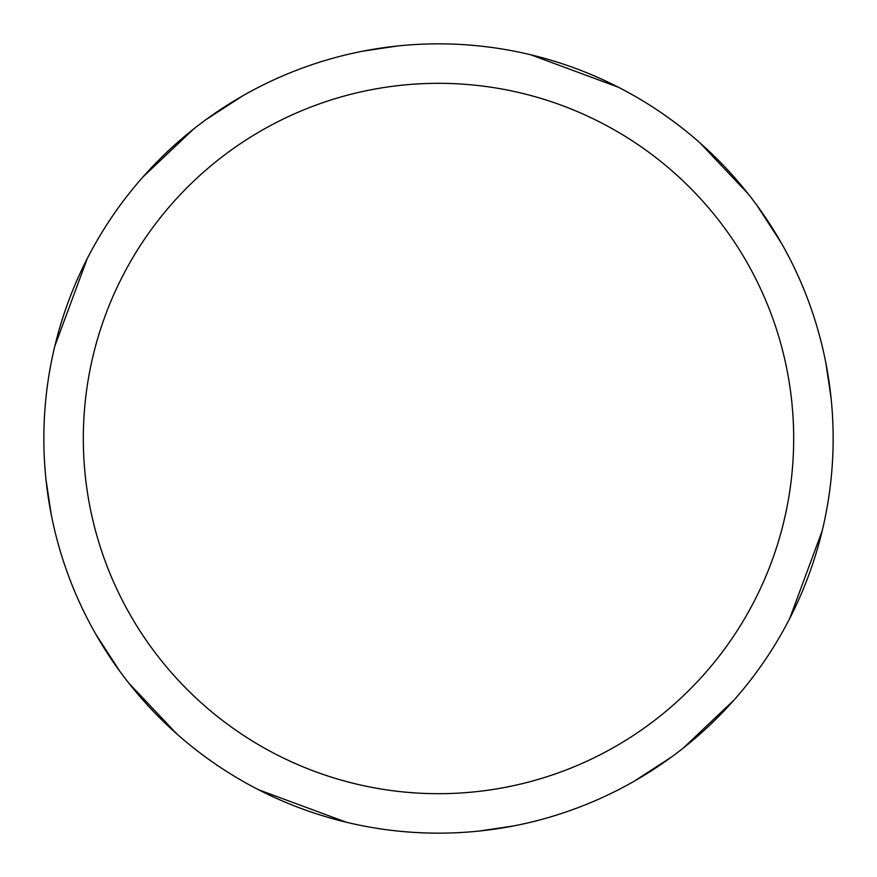 <?xml version="1.0" encoding="UTF-8"?>
<svg xmlns="http://www.w3.org/2000/svg" width="877" height="877" viewBox="0 0 877 877"><rect width="100%" height="100%" fill="white"/><g stroke="black" fill="none" stroke-linecap="round" stroke-linejoin="round"><path stroke-width="1.32" d="M438.5 43.85A394.65 394.65 0 0 1 833.15 438.5A394.65 394.65 0 0 1 438.5 833.15A394.65 394.65 0 0 1 43.85 438.5A394.65 394.65 0 0 1 438.5 43.85M438.5 83.315A355.185 355.185 0 0 1 793.685 438.5A355.185 355.185 0 0 1 438.5 793.685A355.185 355.185 0 0 1 83.315 438.5A355.185 355.185 0 0 1 438.5 83.315M734.071 700.01L683.336 748.015M530.76 54.791L618.428 87.251M757.125 205.635L781.286 242.929M825.882 363.122L831.034 397.643M700.01 142.929L748.015 193.664M822.209 530.76L789.749 618.428M671.365 757.125L634.071 781.286M513.878 825.882L479.357 831.034M346.24 822.209L258.572 789.749M119.875 671.365L95.714 634.071M51.118 513.878L45.966 479.357M142.929 176.99L193.664 128.985M176.99 734.071L128.985 683.336M54.791 346.24L87.251 258.572M205.635 119.875L242.929 95.714M363.122 51.118L397.643 45.966"/></g></svg>
